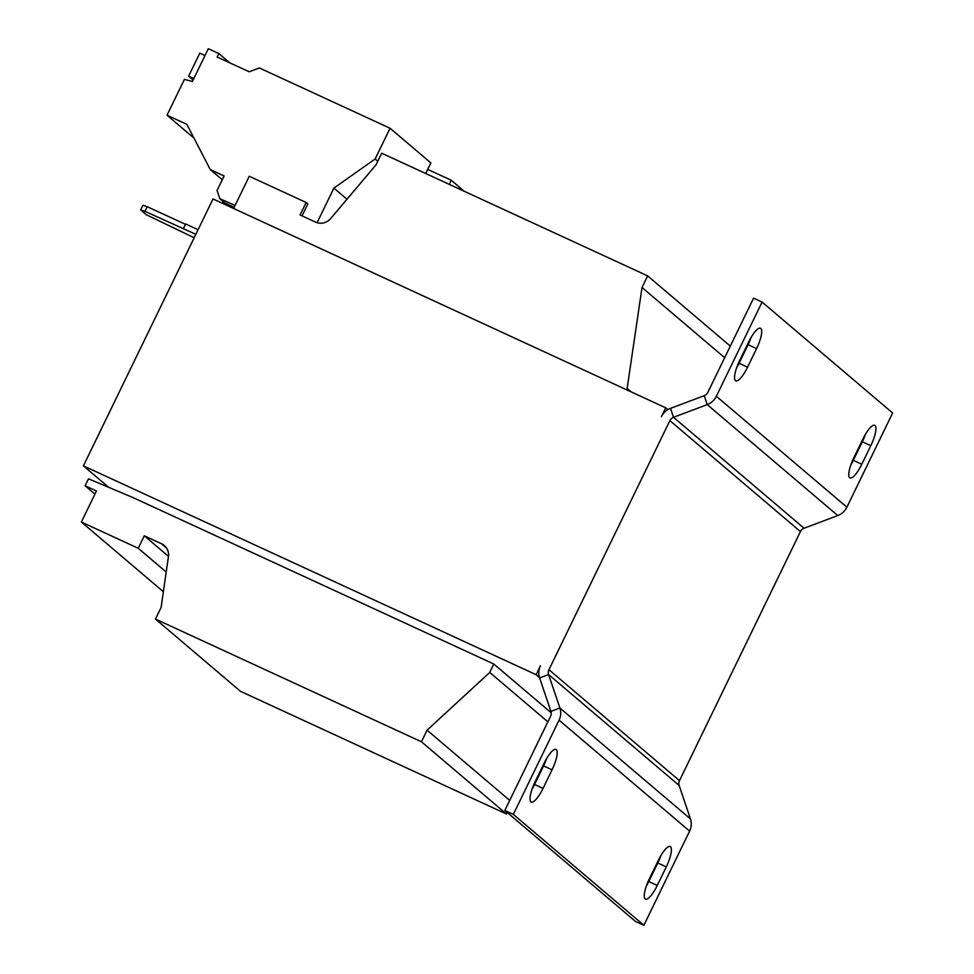 <?xml version="1.0" encoding="UTF-8"?>
<svg xmlns="http://www.w3.org/2000/svg" width="974" height="974" viewBox="0 0 974 974"><rect width="100%" height="100%" fill="white"/><g stroke="black" fill="none" stroke-linecap="round" stroke-linejoin="round"><path stroke-width="1.46" d="M222.303 203.262L222.876 202.081L234.198 207.304L249.271 176.257L306.14 202.495L300.089 214.974L315.552 222.109A12.93 12.431 -49.6 0 0 330.685 218.517L376.049 164.801L381.686 153.198L647.661 275.885L642.024 287.488L626.927 389.917M302.05 215.875L307.845 203.943L306.14 202.495M730.305 346.123L647.661 275.885M724.68 357.726L642.024 287.488M631.237 391.901L627.5 388.736M559.076 720.176L689.616 831.102L643.875 925.3L513.335 814.374L559.076 720.176A16.168 15.535 130.4 0 0 559.904 708.001L548.606 674.568A6.465 6.209 -49.6 0 1 548.946 669.698L669.881 420.634A6.465 6.209 -49.6 0 1 673.533 417.298L670.514 408.374A16.168 15.535 -49.6 0 0 661.395 416.726L665.717 407.814L213.002 198.964L83.411 465.852L108.698 487.341M539.62 677.953L548.606 674.568L679.158 785.494L690.456 818.939L559.904 708.001L550.919 711.385L539.62 677.953A16.168 15.535 -49.6 0 1 540.46 665.778L536.126 674.69L539.486 677.551M83.411 465.852L536.126 674.69M665.717 407.814L667.884 409.652M547.875 721.831L489.739 672.437L427.075 730.171L421.45 741.774L155.475 619.074L161.1 607.472L168.429 556.714A12.93 12.431 -49.6 0 0 161.562 543.772L144.298 535.81L138.247 548.277L81.366 522.04L96.438 491.006L85.115 485.783L88.5 478.818L133.414 497.763L493.83 664.024L551.211 712.798M736.6 367.904A18.75 5.004 -65.2 0 0 739.083 363.265L748.093 344.699A18.75 5.004 -65.2 0 0 751.173 337.272M850.826 464.975A18.75 5.004 -65.2 0 0 853.309 460.337L862.319 441.77A18.75 5.004 -65.2 0 0 865.399 434.343M670.514 408.374L704.214 395.688A6.465 6.209 130.4 0 0 707.855 392.352L753.596 298.154L762.094 302.074L892.634 413L846.893 507.198A16.168 15.535 -49.6 0 1 837.774 515.55L804.074 528.225A6.465 6.209 130.4 0 0 800.433 531.573L679.487 780.637A6.465 6.209 130.4 0 0 679.158 785.494M550.919 711.385A6.465 6.209 130.4 0 1 550.578 716.255L504.849 810.453L635.389 921.38L643.875 925.3M689.616 831.102A16.168 15.535 -49.6 0 0 690.456 818.939M513.335 814.374L504.849 810.453M648.781 881.543L657.267 885.451A18.75 5.004 -65.2 0 1 645.47 899.136A18.75 5.004 -65.2 0 1 649.378 878.755L658.4 860.188A18.75 5.004 -65.2 0 1 670.197 846.516A18.75 5.004 -65.2 0 1 666.277 866.897L657.791 862.976L648.781 881.543A18.75 5.004 -65.2 0 1 646.298 886.182M657.267 885.451L666.277 866.897M534.556 784.472L543.042 788.392A18.75 5.004 -65.2 0 1 531.244 802.065A18.75 5.004 -65.2 0 1 535.152 781.684L544.174 763.129A18.75 5.004 -65.2 0 1 555.971 749.444A18.75 5.004 -65.2 0 1 552.051 769.825L543.565 765.905L534.556 784.472A18.75 5.004 -65.2 0 1 532.072 789.11M543.042 788.392L552.051 769.825M660.883 855.549A18.75 5.004 -65.2 0 1 657.791 862.976M546.645 758.478A18.75 5.004 -65.2 0 1 543.565 765.905M804.074 528.225L673.533 417.298L707.221 404.612L837.774 515.55M762.094 302.074L716.353 396.272A16.168 15.535 130.4 0 1 707.221 404.612L704.214 395.688M739.083 363.265L747.569 367.186A18.75 5.004 -65.2 0 1 735.772 380.858A18.75 5.004 -65.2 0 1 739.68 360.477L748.702 341.911A18.75 5.004 -65.2 0 1 760.499 328.238A18.75 5.004 -65.2 0 1 756.579 348.619L748.093 344.699M747.569 367.186L756.579 348.619M853.309 460.337L861.795 464.245A18.75 5.004 -65.2 0 1 849.998 477.93A18.75 5.004 -65.2 0 1 853.906 457.549L862.927 438.982A18.75 5.004 -65.2 0 1 874.725 425.309A18.75 5.004 -65.2 0 1 870.805 445.678L862.319 441.77M861.795 464.245L870.805 445.678M194.167 237.753L146.514 214.852L140.67 209.885L142.922 205.234L147.22 206.695L144.968 211.334L195.823 234.344M144.968 211.334L140.67 209.885M185.498 224.349L147.22 206.695M183.416 228.622L185.681 223.983L198.075 229.706M509.731 800.397L427.075 730.171M537.015 779.407L535.651 780.661M507.186 812.45L506.431 813.996L421.45 741.774M506.431 813.996L240.456 691.296L155.475 619.074M168.478 556.361L144.298 535.81M166.225 572.055L138.247 548.277M163.376 591.729L81.366 522.04M94.928 494.122L85.115 485.783M493.83 664.024L489.739 672.437M427.72 169.391L451.254 180.251L449.257 184.366M464.233 191.269L451.254 180.251M235.099 205.441L219.856 198.733L217.068 190.466L224.105 175.965L210.274 169.586L186.838 124.331L167.029 115.2L184.415 79.393L192.426 81.463L208.326 48.7L218.821 53.546L217.141 57.003L249.174 71.772L259.34 67.949L390.063 128.251L375.136 158.993L333.887 188.116L317.098 222.693M224.872 202.994L219.856 198.733M346.975 199.232L333.887 188.116M390.063 128.251L430.861 162.914L425.711 173.506M193.96 138.077L167.029 115.2M229.718 62.799L218.821 53.546M377.778 161.246L375.136 158.993M222.267 179.776L210.274 169.586M204.99 55.567L199.792 53.156L188.603 76.191L193.12 80.026M193.814 78.59L188.603 76.191M669.881 420.634L800.433 531.573M548.946 669.698L679.487 780.637M716.353 396.272L846.893 507.198M166.469 547.936L161.562 543.772"/></g></svg>
